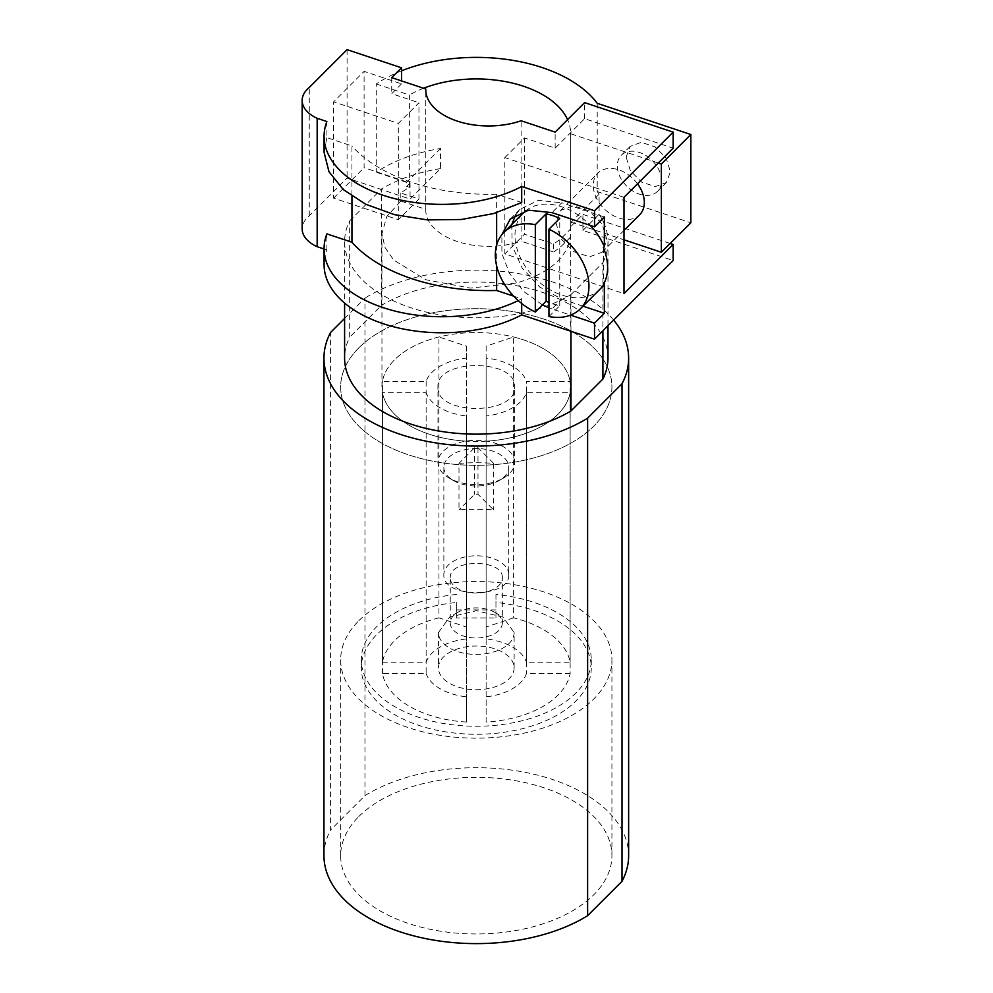 <?xml version="1.0" encoding="UTF-8"?>
<svg xmlns="http://www.w3.org/2000/svg" width="993" height="993" viewBox="0 0 993 993"><rect width="100%" height="100%" fill="white"/><g stroke="black" fill="none" stroke-linecap="round" stroke-linejoin="round"><path stroke-width="0.74" stroke-dasharray="4.96 3.72" d="M438.956 617.857A94.347 54.478 0 0 0 436.101 618.589A94.347 54.478 0 0 0 382.454 662.207L382.454 381.337A94.347 54.478 0 0 0 381.945 387.009A94.347 54.478 0 0 0 382.454 392.682A94.347 54.478 0 0 0 466.462 441.19A94.347 54.478 0 0 0 486.123 441.19A94.347 54.478 0 0 0 516.472 436.299A94.347 54.478 0 0 0 570.131 392.682A94.347 54.478 0 0 0 570.64 387.009A94.347 54.478 0 0 0 570.131 381.337A94.347 54.478 0 0 0 513.629 336.987A94.347 54.478 0 0 0 438.956 336.987A94.347 54.478 0 0 0 436.101 337.719A94.347 54.478 0 0 0 382.454 381.337L426.134 381.337A51.102 29.505 180 0 1 427.164 378.867A51.102 29.505 180 0 1 466.462 358.051L466.462 638.921L466.462 627.017L438.956 617.857L438.956 336.987L466.462 346.147L466.462 358.051M382.454 673.552L382.454 392.682L426.134 392.682L426.134 673.552L382.454 673.552A94.347 54.478 0 0 0 466.462 722.06L466.462 415.968A51.102 29.505 180 0 1 462.192 415.372A51.102 29.505 180 0 1 426.134 392.682M486.123 722.06L486.123 415.968L486.123 722.06A94.347 54.478 0 0 0 516.472 717.157A94.347 54.478 0 0 0 570.131 673.552L570.131 392.682L526.451 392.682A51.102 29.505 180 0 1 525.421 395.152A51.102 29.505 180 0 1 486.123 415.968M570.131 662.207L570.131 381.337L526.451 381.337L526.451 662.207L570.131 662.207A94.347 54.478 0 0 0 513.629 617.857L513.629 336.987L486.123 346.147L486.123 638.921A51.102 29.505 180 0 1 490.393 639.517A51.102 29.505 180 0 1 526.451 662.207M358.833 347.86A135.631 78.31 180 0 1 511.395 311.368A135.631 78.31 180 0 1 611.924 387.009A135.631 78.31 180 0 1 593.752 426.158A135.631 78.31 180 0 1 441.19 462.651A135.631 78.31 180 0 1 340.661 387.009A135.631 78.31 180 0 1 358.833 347.86A135.631 78.31 180 0 1 511.395 311.368A135.631 78.31 180 0 1 611.924 387.009A135.631 78.31 180 0 1 593.752 426.158A135.631 78.31 180 0 1 441.19 462.651A135.631 78.31 180 0 1 340.661 387.009A135.631 78.31 180 0 1 358.833 347.86M486.123 346.147L486.123 358.051A51.102 29.505 180 0 1 490.393 358.647A51.102 29.505 180 0 1 526.451 381.337M437.963 387.009C435.592 415.558 516.993 415.558 514.622 387.009C516.993 358.461 435.592 358.461 437.963 387.009L437.963 462.44A38.33 22.131 0 0 0 449.184 478.092A38.33 22.131 0 0 0 503.401 478.092A38.33 22.131 0 0 0 514.622 462.44L514.622 387.009M466.462 722.06L466.462 696.838A51.102 29.505 180 0 1 462.192 696.242A51.102 29.505 180 0 1 426.134 673.552M466.462 415.968L466.462 696.838M456.631 617.944L456.631 602.466A114.989 66.394 180 0 0 376.707 634.676A114.989 66.394 180 0 0 361.303 667.879A114.989 66.394 180 0 0 446.527 732.002A114.989 66.394 180 0 0 575.878 701.07A114.989 66.394 180 0 0 591.282 667.879A114.989 66.394 180 0 0 495.954 602.466L495.954 617.944L456.631 617.944L456.631 602.466M382.454 662.207L426.134 662.207A51.102 29.505 180 0 1 427.164 659.737A51.102 29.505 180 0 1 466.462 638.921M514.126 667.879A37.833 21.846 180 0 1 476.292 689.725A37.833 21.846 180 0 1 438.447 667.879A37.833 21.846 180 0 1 476.292 646.033A37.833 21.846 180 0 1 514.126 667.879L514.126 632.566A37.833 21.846 180 0 1 476.292 654.412A37.833 21.846 180 0 1 438.447 632.566L438.447 667.879M570.131 673.552L526.451 673.552A51.102 29.505 180 0 1 525.421 676.022A51.102 29.505 180 0 1 486.123 696.838M513.629 617.857L486.123 627.017M426.134 381.337L426.134 662.207M466.462 346.147L466.462 627.017M526.451 392.682L526.451 673.552M358.833 620.699A135.631 78.31 180 0 1 511.395 584.219A135.631 78.31 180 0 1 611.924 659.849A135.631 78.31 180 0 1 593.752 699.01A135.631 78.31 180 0 1 441.19 735.49A135.631 78.31 180 0 1 340.661 659.849A135.631 78.31 180 0 1 358.833 620.699M456.631 594.435A114.989 66.394 180 0 0 376.707 626.657A114.989 66.394 180 0 0 361.303 659.849A114.989 66.394 180 0 0 446.527 723.984A114.989 66.394 180 0 0 575.878 693.052A114.989 66.394 180 0 0 591.282 659.849A114.989 66.394 180 0 0 495.954 594.435L495.954 609.913L456.631 609.913M486.123 358.051L486.123 638.921M514.622 462.44A38.33 22.131 0 0 0 476.292 440.309A38.33 22.131 0 0 0 437.963 462.44M495.954 617.944L495.954 609.913M495.954 594.435L495.954 602.466M438.447 632.566L449.544 617.125L476.292 610.72L503.041 617.125L514.126 632.566M443.859 467.256A32.434 18.73 0 0 0 453.354 480.5A32.434 18.73 0 0 0 499.231 480.5A32.434 18.73 0 0 0 508.726 467.256A32.434 18.73 0 0 0 476.292 448.526A32.434 18.73 0 0 0 443.859 467.256L443.859 574.525C441.873 598.68 510.712 598.68 508.726 574.525L508.726 467.256M502.334 622.934A26.041 15.032 180 0 1 476.292 637.978A26.041 15.032 180 0 1 450.251 622.934A26.041 15.032 180 0 1 457.872 612.309A26.041 15.032 180 0 1 494.713 612.309A26.041 15.032 180 0 1 502.334 622.934L502.334 578A26.041 15.032 180 0 1 476.292 593.032A26.041 15.032 180 0 1 450.251 578L450.251 622.934M508.726 574.525A32.434 18.73 0 0 0 476.292 555.795A32.434 18.73 0 0 0 443.859 574.525M450.251 578C448.65 558.6 503.935 558.6 502.334 578M570.975 331.302L570.975 294.611A131.697 76.039 180 0 1 426.916 312.249A131.697 76.039 180 0 1 344.596 241.758A131.697 76.039 180 0 1 349.673 220.843L349.673 337.21A131.697 76.039 180 0 0 344.596 358.113M349.673 220.843L381.61 188.906L381.61 305.261L349.673 337.21M344.596 318.455L364.965 298.086L364.965 795.629L330.57 830.011L330.57 332.469M613.624 320.056A152.339 87.955 0 0 0 364.965 298.086M607.989 358.113A131.697 76.039 0 0 0 525.669 287.622A131.697 76.039 0 0 0 381.61 305.261M570.975 294.611L602.912 262.673L602.912 330.768M602.912 262.673A131.697 76.039 0 0 0 607.989 241.758A131.697 76.039 0 0 0 607.89 238.779L582.928 230.45L582.928 214.401L571.136 226.205L571.136 222.184L599.089 194.218L599.089 214.289A131.697 76.039 180 0 1 607.89 238.779L673.142 260.526M324.078 249.007L326.883 249.938A117.944 68.095 0 0 0 324.078 264.684M401.544 70.813A131.697 76.039 180 0 0 376.26 83.971L376.26 172.236A131.697 76.039 180 0 1 440.52 148.516L440.52 168.587L410.059 199.047L347.078 178.045L309.27 215.841A39.31 22.702 0 0 0 307.433 217.517A39.31 22.702 0 0 0 302.157 228.862M440.52 168.587A131.697 76.039 0 0 0 381.61 188.906M597.215 103.297L597.215 191.562A131.697 76.039 180 0 1 599.089 194.218M323.954 855.656A152.339 87.955 180 0 1 330.57 830.011M364.965 795.629A152.339 87.955 180 0 1 532.186 773.832A152.339 87.955 180 0 1 628.631 855.656M458.989 463.334A152.339 87.955 180 0 1 493.595 463.334L477.993 447.731A1.961 1.13 180 0 0 474.592 447.731L458.989 463.334L458.989 509.881A152.339 87.955 180 0 1 493.595 509.881L477.993 494.278L474.592 494.278L458.989 509.881M493.595 463.334L493.595 509.881M670.138 243.471L582.928 214.401M603.372 247.716L603.372 284.494M521.697 202.535L496.637 194.181L496.637 212.688M496.637 245.035L496.637 265.826M521.697 303.498L521.697 298.831L513.679 296.162M511.78 224.505L512.177 245.83L522.181 268.135L539.869 287.114L561.79 299.092L551.959 308.922L570.59 315.129M551.959 308.922L548.943 307.83M542.426 304.888L523.857 291.594L509.608 273.559L501.887 253.55L501.887 234.646M518.247 300.594A117.944 68.095 0 0 0 521.697 298.831M326.883 249.938L326.883 233.889M326.883 121.543L326.883 137.593L351.944 145.946L351.944 196.279M309.27 215.841L309.27 87.446M347.078 49.65L347.078 178.045M440.52 148.516L406.658 182.377L406.658 186.386L410.059 182.997L364.096 167.668L364.096 71.372L401.544 83.859L401.544 80.917M410.059 182.997L410.059 199.047M406.658 182.377L376.26 172.236M376.26 83.971L409.389 95.018L409.389 187.292A94.347 54.478 0 0 0 400.824 193.014L418.959 199.059L418.959 102.763L398.317 123.405L333.623 101.845L364.096 71.372M406.658 186.386L409.389 187.292M423.564 88.253A94.347 54.478 0 0 0 409.389 95.018M658.347 162.989L570.64 133.745A94.347 54.478 0 0 0 570.64 133.422A94.347 54.478 0 0 0 567.586 119.669M597.215 191.562L690.843 222.78M626.149 157.08L630.207 146.381L641.242 142.322L654.983 146.803L666.142 158.086L670.412 171.826L666.353 182.526L655.318 186.585L641.577 182.104L630.418 170.821L626.149 157.08M571.136 222.184L624.001 239.809M582.928 230.45L599.089 214.289M358.833 816.507A135.631 78.31 180 0 1 511.395 780.014A135.631 78.31 180 0 1 611.924 855.656A135.631 78.31 180 0 1 593.752 894.805A135.631 78.31 180 0 1 441.19 931.297A135.631 78.31 180 0 1 340.661 855.656A135.631 78.31 180 0 1 358.833 816.507M400.824 193.014L400.824 201.045L386.786 216.499L381.945 233.74L384.912 247.282L393.613 259.98L425.736 279.728L470.384 288.094L516.472 283.017C548.893 273.398 566.891 258.118 570.454 237.166L570.454 229.147L564.185 235.415A94.347 54.478 0 0 1 553.635 243.955L524.503 234.249L504.841 253.898L624.001 293.618M570.454 229.147A94.347 54.478 0 0 0 570.64 226.032L571.136 226.205M600.02 289.162A54.056 38.218 45 0 1 547.615 288.28A54.056 38.218 45 0 1 514.982 235.341A54.056 38.218 45 0 1 523.572 212.713M525.843 210.69A54.056 38.218 45 0 1 590.252 225.386M548.943 316.531L559.754 305.72A54.056 38.218 45 0 1 548.943 302.431M604.352 216.983L561.79 202.795L551.959 212.626M515.764 214.736L520.096 209.238L538.318 200.35L561.79 202.795M561.79 299.092L583.015 306.167M624.001 197.322L504.841 157.602L504.841 253.898M606.984 239.797L602.056 223.946L589.184 210.926L573.321 205.75L560.598 210.442L555.919 222.78L560.834 238.63L573.706 251.651L589.569 256.815L602.292 252.135L606.984 239.797M504.841 157.602L524.503 137.94L555.137 148.156L584.629 118.676L673.142 148.18M584.629 118.676L584.629 102.627M496.637 194.181A153.468 88.6 180 0 1 411.921 182.427A153.468 88.6 180 0 1 351.944 145.946M326.883 137.593L324.078 152.326M401.544 83.859L391.726 93.69L418.959 102.763M391.726 77.64L391.726 93.69M418.959 199.059L398.317 219.701L333.623 198.141L333.623 101.845M333.623 198.141L364.096 167.668M438.956 336.987A94.347 54.478 0 0 0 436.101 337.719A94.347 54.478 0 0 0 382.454 381.337M382.454 392.682A94.347 54.478 0 0 0 466.462 441.19M486.123 441.19A94.347 54.478 0 0 0 516.472 436.299A94.347 54.478 0 0 0 570.131 392.682M570.131 381.337A94.347 54.478 0 0 0 513.629 336.987M570.64 226.032L570.64 133.745M637.518 183.804A29.48 20.853 -135 0 0 597.947 173.092A29.48 20.853 -135 0 0 593.255 185.43A29.48 20.853 -135 0 0 611.055 214.302A29.48 20.853 -135 0 0 639.641 214.786M661.561 180.676A25.557 18.073 -135 0 0 646.133 155.653A25.557 18.073 -135 0 0 621.37 155.231A25.557 18.073 -135 0 0 617.298 165.918A25.557 18.073 -135 0 0 632.727 190.954A25.557 18.073 -135 0 0 657.503 191.364A25.557 18.073 -135 0 0 661.561 180.676M524.503 137.94L524.503 234.249M553.635 243.955L553.635 251.974L521.102 241.138L521.102 120.761M555.137 148.156L555.137 132.106M570.454 237.166L564.185 243.446A94.347 54.478 180 0 1 553.635 251.974M559.754 305.72L559.754 218.386M400.824 201.045L425.761 209.362L425.761 90.313M425.761 209.362A62.907 36.319 0 0 0 425.761 210.019A62.907 36.319 0 0 0 457.711 241.634A62.907 36.319 0 0 0 521.102 241.138M398.317 219.701L398.317 123.405M474.592 447.731L474.592 494.278M477.993 447.731L477.993 494.278M564.185 243.446L564.185 235.415M591.282 659.849L591.282 667.879M361.303 659.849L361.303 667.879M499.231 480.5L503.401 478.092M453.354 480.5L449.184 478.092M457.872 612.309L449.531 617.125M494.713 612.309L503.054 617.125M340.661 855.656L340.661 659.849M611.924 855.656L611.924 659.849M344.596 241.758L344.596 303.051M607.989 241.758L607.989 325.679M520.096 209.238L510.265 219.068M381.945 387.009L381.945 233.74M570.64 387.009L570.64 133.422M630.207 146.381L621.37 155.231M666.353 182.526L657.503 191.364M560.598 210.442L597.947 173.092M602.292 252.135L624.001 230.426M425.761 210.019L425.761 89.643"/><path stroke-width="1.49" d="M570.975 331.302L570.975 410.965A131.697 76.039 180 0 1 426.916 428.604A131.697 76.039 180 0 1 344.596 358.113L344.596 303.051M613.624 320.056A152.339 87.955 0 0 1 628.631 358.113A152.339 87.955 0 0 1 622.015 383.77L587.62 418.152A152.339 87.955 0 0 1 420.399 439.936A152.339 87.955 0 0 1 323.954 358.113A152.339 87.955 0 0 1 330.57 332.469L344.596 318.455M602.912 330.768L602.912 379.028A131.697 76.039 0 0 0 607.989 358.113L607.989 325.679M602.912 379.028L570.975 410.965M351.944 196.279L351.944 242.242L326.883 233.889A117.944 68.095 0 0 0 324.078 248.635L324.078 264.684A117.944 68.095 0 0 0 394.519 327.007A117.944 68.095 0 0 0 521.697 314.88L594.522 339.159L673.142 260.526L673.142 244.477L670.138 243.471M324.078 249.007L317.164 246.698L317.164 118.304L326.883 121.543A117.944 68.095 0 0 0 324.078 136.277A117.944 68.095 0 0 0 394.519 198.612A117.944 68.095 0 0 0 521.697 186.485L594.522 210.752L673.142 132.131L584.629 102.627L555.137 132.106L521.102 120.761A62.907 36.319 0 0 1 457.711 121.258A62.907 36.319 0 0 1 425.761 89.643A62.907 36.319 0 0 1 425.761 88.985L391.726 77.64L401.544 67.809L347.078 49.65L309.27 87.446A39.31 22.702 0 0 0 307.433 89.122A39.31 22.702 0 0 0 302.157 100.467A39.31 22.702 0 0 0 317.164 118.304M302.157 100.467L302.157 228.862A39.31 22.702 0 0 0 317.164 246.698M401.544 70.813A131.697 76.039 180 0 1 597.215 103.297L690.843 134.502L661.35 163.982L658.347 162.989M587.62 418.152L587.62 915.695A152.339 87.955 180 0 1 420.399 937.479A152.339 87.955 180 0 1 323.954 855.656L323.954 358.113M622.015 383.77L622.015 881.312L587.62 915.695M628.631 358.113L628.631 855.656A152.339 87.955 180 0 1 622.015 881.312M594.522 210.752L594.522 226.801L604.352 216.983L604.352 246.736L603.372 247.716A54.056 38.218 45 0 1 607.617 267.527A54.056 38.218 45 0 1 603.372 284.494L604.352 283.514L604.352 313.279L594.522 323.11L594.522 339.159M673.142 132.131L673.142 148.18L624.001 197.322L624.001 293.618L673.142 244.477M496.637 212.688L496.637 245.035M496.637 265.826L496.637 290.477A153.468 88.6 180 0 1 411.921 278.723A153.468 88.6 180 0 1 351.944 242.242M513.679 296.162L496.637 290.477M521.697 314.88L521.697 303.498M570.59 315.129L594.522 323.11M548.943 307.83L542.426 304.888M501.887 234.646L510.265 219.068L528.487 210.181L551.959 212.626L594.522 226.801M324.078 136.277L324.078 152.326L328.981 171.739L343.255 189.539L365.722 204.248L394.519 214.662L427.263 219.887L461.236 219.515L493.608 213.569L521.697 202.535L521.697 186.485M324.078 248.635A117.944 68.095 0 0 0 392.421 310.412A117.944 68.095 0 0 0 518.247 300.594M401.544 80.917L401.544 67.809M567.586 119.669A94.347 54.478 0 0 0 436.101 84.132A94.347 54.478 0 0 0 423.564 88.253M624.001 239.809L661.35 252.259L690.843 222.78L690.843 134.502M548.943 302.431A54.056 38.218 45 0 1 546.138 301.189L535.326 312.001A54.056 38.218 45 0 1 495.321 254.99A54.056 38.218 45 0 1 503.91 232.374L523.572 212.713A54.056 38.218 45 0 1 525.843 210.69M590.252 225.386A54.056 38.218 45 0 1 604.352 246.736M503.91 232.374A54.056 38.218 45 0 1 535.326 224.666L546.138 213.855A54.056 38.218 45 0 1 559.754 218.386L548.943 229.197A54.056 38.218 45 0 1 588.948 286.207A54.056 38.218 45 0 1 580.359 308.823A54.056 38.218 45 0 1 548.943 316.531L548.943 229.197M604.352 283.514A54.056 38.218 45 0 1 600.02 289.162L580.359 308.823M511.78 224.505L515.764 214.736M583.015 306.167L604.352 313.279M661.35 252.259L661.35 163.982M624.001 230.426L639.641 214.786A29.48 20.853 -135 0 0 644.333 202.448A29.48 20.853 -135 0 0 637.518 183.804M535.326 312.001L535.326 224.666M546.138 213.855L546.138 301.189M425.761 90.313L425.761 88.985"/></g></svg>
